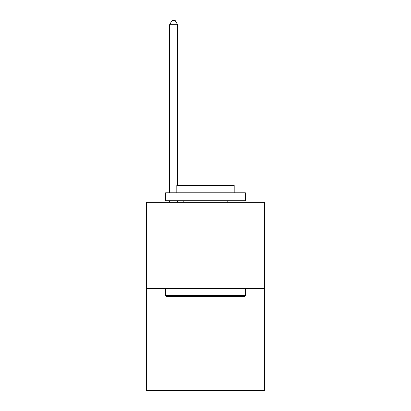<?xml version="1.0" encoding="UTF-8"?>
<svg xmlns="http://www.w3.org/2000/svg" width="411" height="411" viewBox="0 0 411 411"><rect width="100%" height="100%" fill="white"/><g stroke="black" fill="none" stroke-linecap="round" stroke-linejoin="round"><path stroke-width="0.62" d="M264.484 288.424L264.484 202.346L146.516 202.346L146.516 390.45L264.484 390.45L264.484 288.424L146.516 288.424M244.396 296.398L166.604 296.398L165.648 295.442L245.352 295.442L244.396 296.398M165.648 192.78L245.352 192.78L245.352 200.748L165.648 200.748L165.648 192.78M234.193 192.78L234.193 185.448L176.807 185.448L176.807 192.78M165.648 288.424L165.648 295.442M245.352 288.424L245.352 295.442M183.82 200.748L183.82 202.346M227.18 200.748L227.18 202.346M177.603 185.448L177.603 24.696L169.63 24.696L169.63 192.78M169.63 200.748L169.63 202.346M177.603 200.748L177.603 202.346M169.63 24.696L172.024 20.55L175.209 20.55L177.603 24.696"/></g></svg>
